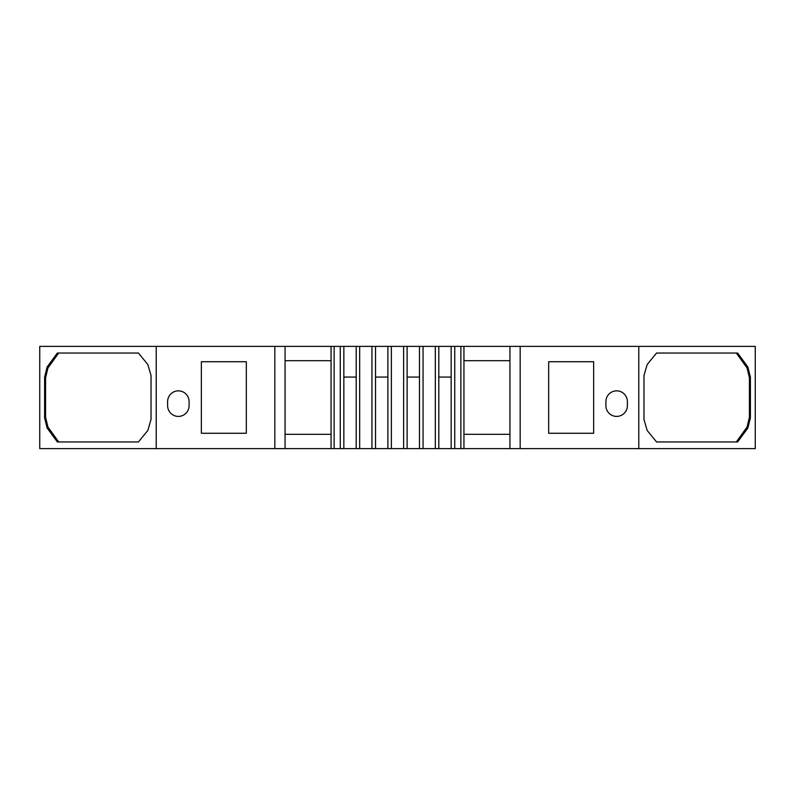 <?xml version="1.0" encoding="UTF-8"?>
<svg xmlns="http://www.w3.org/2000/svg" width="795" height="795" viewBox="0 0 795 795"><rect width="100%" height="100%" fill="white"/><g stroke="black" fill="none" stroke-linecap="round" stroke-linejoin="round"><path stroke-width="1.19" d="M39.75 346.391L39.75 448.609L156.218 448.609L156.218 346.391L39.75 346.391M343.847 377.059L356.2 377.059L356.19 448.609L343.847 448.609L343.847 346.391L340.26 346.391L340.26 448.609L331.058 448.609L331.058 346.391L285.067 346.391L285.067 448.609L156.218 448.609M340.26 346.391L331.058 346.391M375.528 377.059L387.88 377.059L387.88 448.609L375.528 448.609L375.528 346.391L371.951 346.391L371.951 448.609L356.19 448.609M371.951 346.391L359.678 346.391L359.678 448.609M638.782 346.391L638.782 448.609L755.25 448.609L755.25 346.391L463.942 346.391L463.942 448.609L438.81 448.609L438.8 346.391L435.322 346.391L435.322 448.609L407.12 448.609L407.12 346.391L403.631 346.391L403.631 448.609L387.88 448.609M403.631 346.391L391.369 346.391L391.369 448.609M435.322 346.391L423.049 346.391L423.049 448.609M463.942 346.391L454.74 346.391L454.74 448.609M463.942 360.701L509.933 360.701M520.169 346.391L520.169 448.609L509.933 448.609L509.933 346.391M285.067 346.391L274.832 346.391L274.832 448.609M285.067 360.701L331.058 360.701M343.847 448.609L340.26 448.609M375.528 448.609L371.951 448.609M423.049 346.391L419.472 346.391L419.472 448.609M454.74 346.391L451.153 346.391L451.153 448.609M438.81 448.609L435.322 448.609M438.8 346.391L451.153 346.391M438.8 377.059L451.153 377.059M407.12 448.609L403.631 448.609M407.12 346.391L419.472 346.391M407.12 377.059L419.472 377.059M375.528 346.391L387.88 346.391L387.88 377.059M391.369 346.391L387.88 346.391M343.847 346.391L356.2 346.391L356.2 377.059M359.678 346.391L356.2 346.391M331.058 434.299L285.067 434.299M285.067 448.609L331.058 448.609M509.933 434.299L463.942 434.299M463.942 448.609L509.933 448.609M189.091 405.679L189.091 401.584A10.733 10.733 0 0 0 178.358 390.852A10.733 10.733 0 0 0 167.626 401.584L167.626 405.679A10.733 10.733 0 0 0 178.358 416.411A10.733 10.733 0 0 0 189.091 405.679M605.909 401.584L605.909 405.679A10.733 10.733 0 0 0 616.642 416.411A10.733 10.733 0 0 0 627.374 405.679L627.374 401.584A10.733 10.733 0 0 0 616.642 390.852A10.733 10.733 0 0 0 605.909 401.584M638.782 448.609L520.169 448.609M548.669 433.275L548.669 361.725L593.636 361.725L593.636 433.275L548.669 433.275M246.331 361.725L201.364 361.725L201.364 433.275L246.331 433.275L246.331 361.725M274.832 346.391L156.218 346.391M750.391 417.922L750.391 377.078L749.417 377.744L749.417 417.256L750.391 417.922L747.866 428.008L737.641 441.96L656.571 441.96L647.17 430.463L643.98 419.581M643.98 375.419L643.98 419.472M643.98 375.528L647.17 364.537L656.571 353.04L737.641 353.04L747.866 366.992L750.391 377.078M656.571 353.04L736.319 353.04L747.062 367.976L749.417 377.744M747.062 367.976L747.866 366.992M747.866 428.008L747.062 427.024L736.319 441.96L656.571 441.96M749.417 417.256L747.062 427.024M44.609 377.078L45.583 377.744L47.939 367.976L47.134 366.992L44.609 377.078L44.609 417.922L47.134 428.008L47.939 427.024L45.583 417.256L44.609 417.922M47.134 366.992L57.359 353.04L138.429 353.04L147.83 364.537L151.02 375.528L151.02 419.472L147.83 430.463L138.429 441.96L57.359 441.96L47.134 428.008M138.429 441.96L58.681 441.96L47.939 427.024M47.939 367.976L58.681 353.04L138.429 353.04M45.583 377.744L45.583 417.256M334.129 346.391L334.129 448.609M460.871 346.391L460.871 448.609"/></g></svg>
